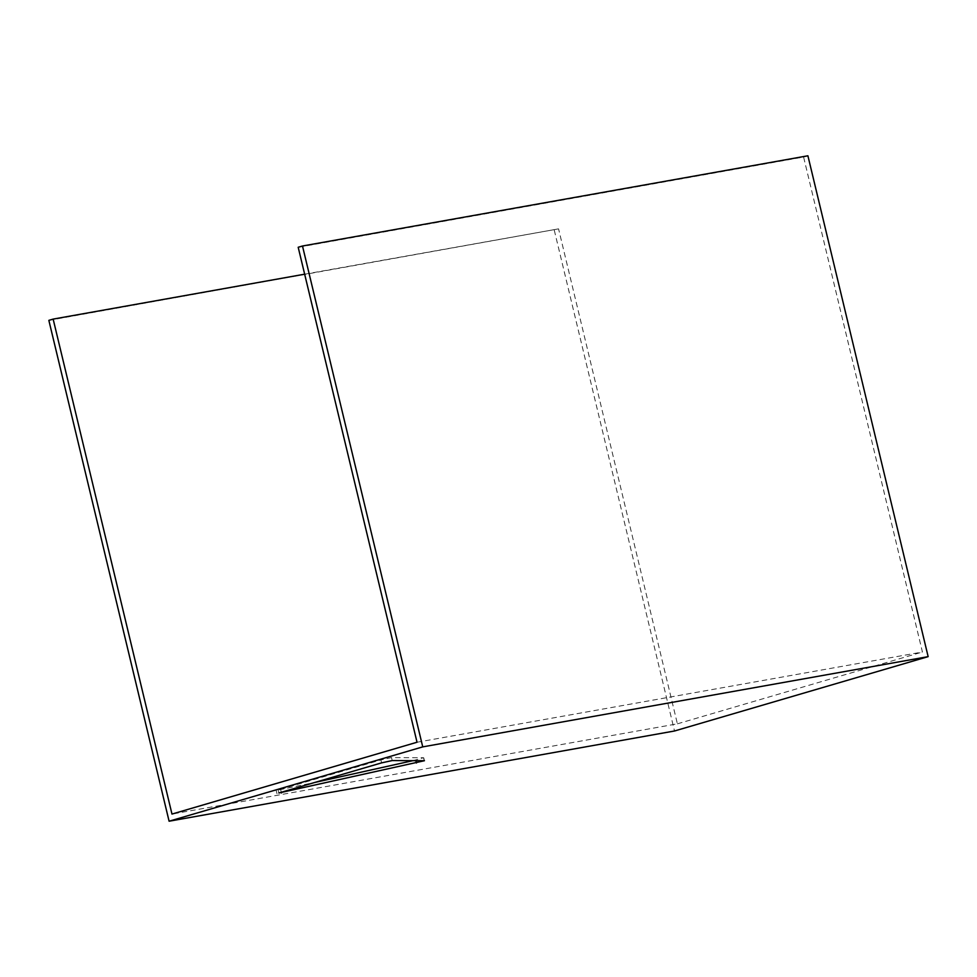 <?xml version="1.0" encoding="UTF-8"?>
<svg xmlns="http://www.w3.org/2000/svg" width="977" height="977" viewBox="0 0 977 977"><rect width="100%" height="100%" fill="white"/><g stroke="black" fill="none" stroke-linecap="round" stroke-linejoin="round"><path stroke-width="0.73" stroke-dasharray="4.88 3.66" d="M381.616 762.866L380.908 759.923L278.176 790.039L314.789 782.455M278.885 792.982L278.176 790.039M413.002 760.643L423.542 757.737L391.496 757.615L380.908 759.923M392.204 760.57L391.496 757.615M417.032 742.239L922.435 652.013L803.607 157.041L298.193 247.266M304.653 274.195L558.563 228.862L677.391 723.835L171.976 814.073M677.391 723.835L922.435 652.013M48.85 320.358L558.563 228.862M803.607 157.041L807.906 155.783M554.264 230.12L674.509 730.991M281.291 792.274L280.753 790.014M415.86 760.656L415.713 760.045M424.25 760.68L423.542 757.737M276.992 793.69L276.283 790.747M424.433 760.717L423.725 757.773"/><path stroke-width="1.47" d="M278.885 792.982L381.616 762.866L392.204 760.57L424.433 760.717L278.885 792.982M314.789 782.455L413.002 760.643M53.149 319.1L48.85 320.358L169.094 821.217L422.736 746.88L928.15 656.642L807.906 155.783L302.491 246.009L298.193 247.266L417.032 742.239L171.976 814.073L53.149 319.1L304.653 274.195M302.491 246.009L422.736 746.88M928.15 656.642L674.509 730.991L169.094 821.217M281.461 792.97L281.291 792.274M416.422 762.988L415.86 760.656"/></g></svg>
